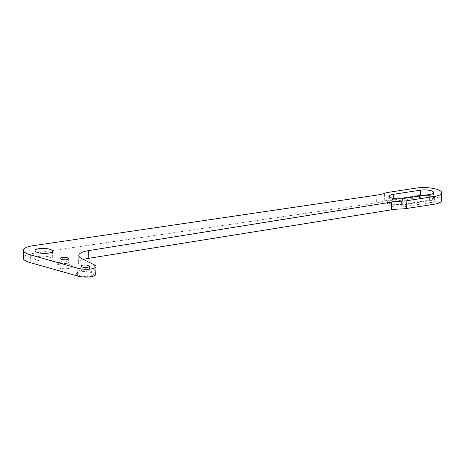 <?xml version="1.0" encoding="UTF-8"?>
<svg xmlns="http://www.w3.org/2000/svg" width="465" height="465" viewBox="0 0 465 465"><rect width="100%" height="100%" fill="white"/><g stroke="black" fill="none" stroke-linecap="round" stroke-linejoin="round"><path stroke-width="0.35" stroke-dasharray="2.33 1.74" d="M68.826 268.485A8.51 2.412 -178.2 0 1 59.049 268.09A8.51 2.412 -178.2 0 1 56.12 265.358A8.51 2.412 -178.2 0 1 59.619 264.167A8.51 2.412 -178.2 0 1 72.371 265.87A8.51 2.412 -178.2 0 1 68.826 268.485M66.687 263.411A4.325 1.226 -178.2 0 1 62.264 263.324A4.325 1.226 -178.2 0 1 60.026 262.179A4.325 1.226 -178.2 0 1 60.235 261.818A4.325 1.226 -178.2 0 1 62.008 261.214A4.325 1.226 -178.2 0 1 68.489 262.08A4.325 1.226 -178.2 0 1 68.669 262.446A4.325 1.226 -178.2 0 1 66.687 263.411M89.547 276.146A8.51 2.412 -178.2 0 1 79.771 275.751A8.51 2.412 -178.2 0 1 76.841 273.019A8.51 2.412 -178.2 0 1 80.34 271.827A8.51 2.412 -178.2 0 1 93.093 273.53A8.51 2.412 -178.2 0 1 89.547 276.146M87.408 271.072A4.325 1.226 -178.2 0 1 82.985 270.985A4.325 1.226 -178.2 0 1 80.753 269.84A4.325 1.226 -178.2 0 1 80.957 269.479A4.325 1.226 -178.2 0 1 82.735 268.875A4.325 1.226 -178.2 0 1 89.21 269.741A4.325 1.226 -178.2 0 1 89.39 270.107A4.325 1.226 -178.2 0 1 87.408 271.072M38.752 256.436A8.777 2.488 1.8 0 0 34.724 258.389A8.777 2.488 1.8 0 0 39.263 260.72A8.777 2.488 1.8 0 0 48.25 260.894A8.777 2.488 1.8 0 0 52.272 258.941A8.777 2.488 1.8 0 0 47.732 256.61A8.777 2.488 1.8 0 0 38.752 256.436M376.882 195.114L376.638 202.88L32.817 253.477A20.257 5.737 1.8 0 0 32.538 253.518A20.257 5.737 1.8 0 0 23.25 258.029M95.744 274.327A10.805 3.063 1.8 0 0 94.163 272.659L81.712 266.509A21.611 6.121 -178.2 0 1 78.556 263.173A21.611 6.121 -178.2 0 1 83.456 259.482M376.638 202.88A27.011 7.655 1.8 0 0 384.23 201.101L384.474 193.335M441.506 200.595A16.612 4.708 1.8 0 0 432.921 196.184A16.612 4.708 1.8 0 0 415.913 195.852L388.67 200.037A16.612 4.708 1.8 0 0 384.23 201.101M430.381 202.647A10.131 2.871 1.8 0 0 435.025 200.392A10.131 2.871 1.8 0 0 429.794 197.701A10.131 2.871 1.8 0 0 419.424 197.497L392.181 201.688A10.131 2.871 1.8 0 0 387.537 203.937A10.131 2.871 1.8 0 0 392.768 206.629A10.131 2.871 1.8 0 0 403.138 206.832L430.381 202.647L430.445 200.572A10.131 2.871 1.8 0 0 435.089 198.317A10.131 2.871 1.8 0 0 429.858 195.626A10.131 2.871 1.8 0 0 419.488 195.428L392.245 199.613A10.131 2.871 1.8 0 0 387.601 201.868A10.131 2.871 1.8 0 0 392.838 204.559A10.131 2.871 1.8 0 0 403.202 204.757L430.445 200.572M400.853 198.84L393.123 200.026A8.51 2.412 1.8 0 0 389.222 201.92A8.51 2.412 1.8 0 0 393.617 204.181A8.51 2.412 1.8 0 0 402.33 204.35L429.573 200.165A8.51 2.412 1.8 0 0 433.473 198.27A8.51 2.412 1.8 0 0 422.017 195.655M33.062 245.712L32.817 253.477M94.407 264.893L94.163 272.659M81.956 258.738L81.712 266.509M429.747 194.469L429.573 200.165M393.175 198.357L393.123 200.026M402.504 198.654L402.33 204.35M388.914 192.272L388.67 200.037M416.158 188.087L415.913 195.852M419.488 195.428L419.471 195.98M419.471 196.044L419.424 197.497M392.245 199.613L392.181 201.688M403.202 204.757L403.138 206.832M60.235 261.818L56.12 265.358M60.148 258.424L60.026 262.179M80.957 269.479L76.841 273.019M80.869 266.085L80.753 269.84M34.968 250.623L34.724 258.389M78.8 255.407L78.556 263.173M52.516 251.17L52.272 258.941M89.507 266.352L89.39 270.107M89.21 269.741L93.093 273.53M68.785 258.691L68.669 262.446M68.489 262.08L72.371 265.87M433.653 192.574L433.473 198.27M389.397 196.224L389.222 201.92M435.089 198.317L435.025 200.392M387.601 201.868L387.537 203.937"/><path stroke-width="0.7" d="M401.231 201.2L400.987 208.965A27.011 7.655 1.8 0 0 391.786 209.762A27.011 7.655 1.8 0 0 391.42 209.82L391.664 202.054A27.011 7.655 -178.2 0 1 392.03 201.996A27.011 7.655 -178.2 0 1 401.231 201.2A16.612 4.708 1.8 0 0 406.892 200.711L434.136 196.526A16.612 4.708 1.8 0 0 441.75 192.83A16.612 4.708 1.8 0 0 433.165 188.412A16.612 4.708 1.8 0 0 416.158 188.087L388.914 192.272A16.612 4.708 1.8 0 0 384.474 193.335A27.011 7.655 -178.2 0 1 376.882 195.114L33.062 245.712A20.257 5.737 1.8 0 0 32.782 245.753A20.257 5.737 1.8 0 0 23.494 250.263A20.257 5.737 1.8 0 0 30.231 254.785L77.986 268.293A10.805 3.063 1.8 0 0 89.553 269.148A10.805 3.063 1.8 0 0 95.988 266.555A10.805 3.063 1.8 0 0 94.407 264.893L81.956 258.738A21.611 6.121 -178.2 0 1 78.8 255.407A21.611 6.121 -178.2 0 1 88.414 250.641L391.664 202.054M62.13 257.459A4.325 1.226 1.8 0 0 60.148 258.424A4.325 1.226 1.8 0 0 62.38 259.569A4.325 1.226 1.8 0 0 66.803 259.656A4.325 1.226 1.8 0 0 68.785 258.691A4.325 1.226 1.8 0 0 66.553 257.546A4.325 1.226 1.8 0 0 62.13 257.459M82.851 265.12A4.325 1.226 1.8 0 0 80.869 266.085A4.325 1.226 1.8 0 0 83.101 267.23A4.325 1.226 1.8 0 0 87.53 267.317A4.325 1.226 1.8 0 0 89.507 266.352A4.325 1.226 1.8 0 0 87.275 265.207A4.325 1.226 1.8 0 0 82.851 265.12M38.996 248.665A8.777 2.488 1.8 0 0 34.968 250.623A8.777 2.488 1.8 0 0 39.508 252.954A8.777 2.488 1.8 0 0 48.494 253.129A8.777 2.488 1.8 0 0 52.516 251.17A8.777 2.488 1.8 0 0 47.976 248.839A8.777 2.488 1.8 0 0 38.996 248.665M23.494 250.263L23.25 258.029A20.257 5.737 1.8 0 0 29.987 262.551L77.742 276.059A10.805 3.063 1.8 0 0 89.309 276.913A10.805 3.063 1.8 0 0 95.744 274.327L95.988 266.555M400.987 208.965A16.612 4.708 1.8 0 0 406.648 208.477L433.892 204.292A16.612 4.708 1.8 0 0 441.506 200.595L441.75 192.83M83.456 259.482A21.611 6.121 -178.2 0 1 88.17 258.406L391.42 209.82M420.546 190.144L393.303 194.329A8.51 2.412 1.8 0 0 389.397 196.224A8.51 2.412 1.8 0 0 393.797 198.485A8.51 2.412 1.8 0 0 402.504 198.654L429.747 194.469A8.51 2.412 1.8 0 0 433.653 192.574A8.51 2.412 1.8 0 0 429.253 190.313A8.51 2.412 1.8 0 0 420.546 190.144L420.366 195.841L400.853 198.84M422.017 195.655A8.51 2.412 1.8 0 0 420.366 195.841M30.231 254.785L29.987 262.551M88.414 250.641L88.17 258.406M77.986 268.293L77.742 276.059M393.303 194.329L393.175 198.357M406.892 200.711L406.648 208.477M434.136 196.526L433.892 204.292"/></g></svg>
